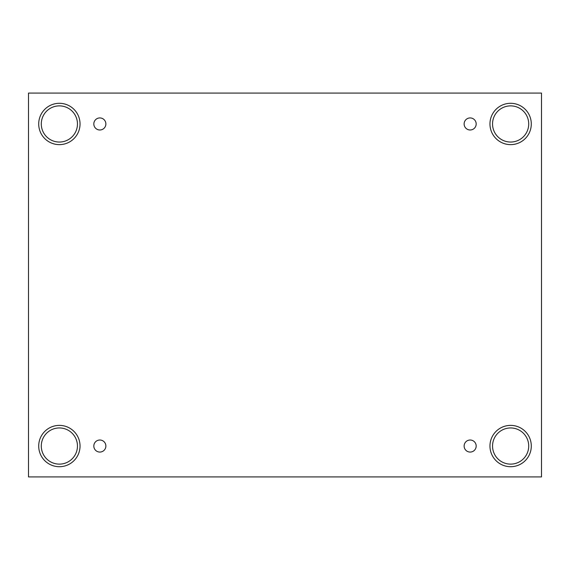 <?xml version="1.0" encoding="UTF-8"?>
<svg xmlns="http://www.w3.org/2000/svg" width="570" height="570" viewBox="0 0 570 570"><rect width="100%" height="100%" fill="white"/><g stroke="black" fill="none" stroke-linecap="round" stroke-linejoin="round"><path stroke-width="0.85" d="M541.5 93.088L28.5 93.088L28.5 476.912L541.5 476.912L541.5 93.088M99.85 452.067A6.028 6.028 0 0 1 94.627 443.025A6.028 6.028 0 0 1 105.065 443.025A6.028 6.028 0 0 1 99.85 452.067M470.15 452.067A6.028 6.028 0 0 1 464.935 443.025A6.028 6.028 0 0 1 475.373 443.025A6.028 6.028 0 0 1 470.15 452.067M470.15 129.989A6.028 6.028 0 0 1 464.935 120.947A6.028 6.028 0 0 1 475.373 120.947A6.028 6.028 0 0 1 470.15 129.989M99.85 129.989A6.028 6.028 0 0 1 94.627 120.947A6.028 6.028 0 0 1 105.065 120.947A6.028 6.028 0 0 1 99.85 129.989M510.627 466.709A20.67 20.67 0 0 1 492.729 435.708A20.67 20.67 0 0 1 528.525 435.708A20.67 20.67 0 0 1 510.627 466.709M59.373 466.709A20.67 20.67 0 0 1 41.475 435.708A20.67 20.67 0 0 1 77.271 435.708A20.67 20.67 0 0 1 59.373 466.709M59.373 144.63A20.67 20.67 0 0 1 41.475 113.629A20.67 20.67 0 0 1 77.271 113.629A20.67 20.67 0 0 1 59.373 144.63M510.627 144.63A20.67 20.67 0 0 1 492.729 113.629A20.67 20.67 0 0 1 528.525 113.629A20.67 20.67 0 0 1 510.627 144.63M492.544 123.961A18.083 18.083 0 0 1 519.669 108.3A18.083 18.083 0 0 1 519.669 139.621A18.083 18.083 0 0 1 492.544 123.961M41.289 123.961A18.083 18.083 0 0 1 68.414 108.3A18.083 18.083 0 0 1 68.414 139.621A18.083 18.083 0 0 1 41.289 123.961M41.289 446.039A18.083 18.083 0 0 1 68.414 430.378A18.083 18.083 0 0 1 68.414 461.7A18.083 18.083 0 0 1 41.289 446.039M492.544 446.039A18.083 18.083 0 0 1 519.669 430.378A18.083 18.083 0 0 1 519.669 461.7A18.083 18.083 0 0 1 492.544 446.039"/></g></svg>
